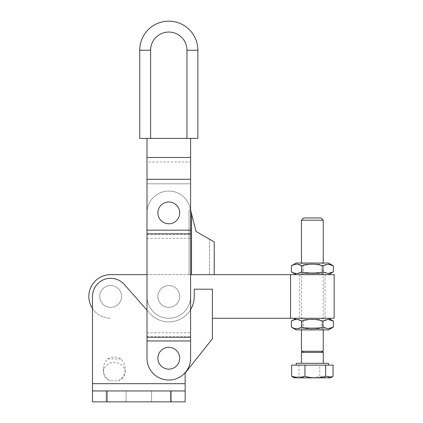 <?xml version="1.0" encoding="UTF-8"?>
<svg xmlns="http://www.w3.org/2000/svg" width="423" height="423" viewBox="0 0 423 423"><rect width="100%" height="100%" fill="white"/><g stroke="black" fill="none" stroke-linecap="round" stroke-linejoin="round"><path stroke-width="0.32" stroke-dasharray="2.12 1.59" d="M121.554 296.46A10.903 10.903 0 0 0 110.652 285.557A10.903 10.903 0 0 0 99.749 296.46A10.903 10.903 0 0 1 110.652 285.557A10.903 10.903 0 0 1 121.554 296.46A10.903 10.903 0 0 1 110.652 307.362A10.903 10.903 0 0 1 99.749 296.46A10.903 10.903 0 0 0 110.652 307.362A10.903 10.903 0 0 0 121.554 296.46A10.903 10.903 0 0 1 110.652 307.362A10.903 10.903 0 0 1 99.749 296.46A10.903 10.903 0 0 1 110.652 285.557A10.903 10.903 0 0 1 121.554 296.46A10.903 10.903 0 0 0 110.652 285.557A10.903 10.903 0 0 0 99.749 296.46A10.903 10.903 0 0 0 110.652 307.362A10.903 10.903 0 0 0 121.554 296.46M190.604 309.562A25.438 25.438 0 0 1 174.858 321.168A25.438 25.438 0 0 0 194.236 296.46A25.438 25.438 0 0 1 174.858 321.168A25.438 25.438 0 0 0 194.236 296.46L194.236 289.195L212.409 289.195L194.236 289.195L194.236 296.46L194.236 289.195L212.409 289.195L212.409 338.728L212.409 289.195L212.409 338.728L185.152 373.102L185.152 401.85L92.484 401.85L92.484 296.46A18.173 18.173 0 0 1 124.283 284.441A18.173 18.173 0 0 0 92.484 296.46A18.173 18.173 0 0 1 124.283 284.441L149.721 313.284A25.438 25.438 0 0 0 174.858 321.168A25.438 25.438 0 0 1 149.721 313.284L146.993 310.196M170.617 390.947L92.484 390.947L185.152 390.947L92.484 390.947L92.484 401.85L170.617 401.85L170.617 390.947L107.019 390.947L107.019 401.85M106.11 390.947L126.096 390.947L106.11 390.947L106.11 401.85L126.096 401.85L106.11 401.85L126.096 401.85L126.096 390.947L106.11 390.947L106.11 401.85L126.096 401.85L126.096 390.947L106.11 390.947M151.54 390.947L171.526 390.947L151.54 390.947L151.54 401.85L171.526 401.85L151.54 401.85L171.526 401.85L171.526 390.947L151.54 390.947L151.54 401.85L171.526 401.85L171.526 390.947L151.54 390.947M157.895 358.239A10.903 10.903 0 0 0 168.798 369.142A10.903 10.903 0 0 0 179.701 358.239A10.903 10.903 0 0 1 168.798 369.142A10.903 10.903 0 0 1 157.895 358.239A10.903 10.903 0 0 0 168.798 369.142A10.903 10.903 0 0 0 179.701 358.239A10.903 10.903 0 0 0 168.798 347.336A10.903 10.903 0 0 0 157.895 358.239A10.903 10.903 0 0 1 168.798 347.336A10.903 10.903 0 0 1 179.701 358.239A10.903 10.903 0 0 0 168.798 347.336A10.903 10.903 0 0 0 157.895 358.239A10.903 10.903 0 0 1 176.983 351.037A10.903 10.903 0 0 1 176 366.424A10.903 10.903 0 0 0 176.983 351.037A10.903 10.903 0 0 0 161.597 350.054A10.903 10.903 0 0 1 176.983 351.037A10.903 10.903 0 0 1 176 366.424A10.903 10.903 0 0 0 176.983 351.037A10.903 10.903 0 0 0 157.895 358.239A10.903 10.903 0 0 0 176 366.424A10.903 10.903 0 0 0 176.983 351.037A10.903 10.903 0 0 0 157.895 358.239A10.903 10.903 0 0 0 176 366.424A10.903 10.903 0 0 1 157.895 358.239A10.903 10.903 0 0 1 161.597 350.054A10.903 10.903 0 0 0 160.613 365.446A10.903 10.903 0 0 0 176 366.424A10.903 10.903 0 0 1 157.895 358.239M103.386 369.03L103.386 371.965A10.903 9.443 0 0 0 110.334 380.763A12.59 10.903 -90 0 1 103.386 369.03A12.59 10.903 -90 0 1 107.749 358.958A10.903 9.443 180 0 1 120.825 358.958A12.59 10.903 -90 0 1 125.192 369.03A12.59 10.903 -90 0 1 118.244 380.763L110.334 380.763M118.244 380.763A10.903 9.443 0 0 0 125.192 371.965L125.192 369.03M125.192 371.965A10.903 9.443 0 0 0 114.289 362.522A10.903 9.443 0 0 0 103.386 371.965M185.152 390.947L92.484 390.947L185.152 390.947L185.152 373.102L212.409 338.728L185.152 373.102L185.152 390.947L92.484 390.947L92.484 401.85L170.617 401.85M92.484 390.947L92.484 296.46L92.484 390.947L107.019 390.947M174.858 321.168A25.438 25.438 0 0 1 149.721 313.284A25.438 25.438 0 0 0 174.858 321.168M107.749 358.958L120.825 358.958M175.815 304.803A10.903 10.903 0 0 0 177.142 289.443A10.903 10.903 0 0 0 161.782 288.116A10.903 10.903 0 0 1 177.142 289.443A10.903 10.903 0 0 1 164.198 306.342A10.903 10.903 0 0 1 161.782 288.116A10.903 10.903 0 0 0 164.198 306.342A10.903 10.903 0 0 0 175.815 304.803A10.903 10.903 0 0 1 157.895 296.46A10.903 10.903 0 0 1 168.798 285.557A10.903 10.903 0 0 1 179.701 296.46A10.903 10.903 0 0 1 168.798 307.362A10.903 10.903 0 0 1 157.895 296.46A10.903 10.903 0 0 0 168.798 307.362A10.903 10.903 0 0 0 179.701 296.46A10.903 10.903 0 0 0 168.798 285.557A10.903 10.903 0 0 0 157.895 296.46A10.903 10.903 0 0 1 173.404 286.577A10.903 10.903 0 0 1 175.815 304.803A10.903 10.903 0 0 0 173.404 286.577A10.903 10.903 0 0 0 157.895 296.46A10.903 10.903 0 0 0 175.815 304.803M179.701 212.875A10.903 10.903 0 0 0 168.798 201.972A10.903 10.903 0 0 0 157.895 212.875A10.903 10.903 0 0 1 168.798 201.972A10.903 10.903 0 0 1 179.701 212.875A10.903 10.903 0 0 1 168.798 223.778A10.903 10.903 0 0 1 157.895 212.875A10.903 10.903 0 0 1 168.798 201.972A10.903 10.903 0 0 1 179.701 212.875A10.903 10.903 0 0 1 168.798 223.778A10.903 10.903 0 0 1 157.895 212.875A10.903 10.903 0 0 0 168.798 223.778A10.903 10.903 0 0 0 179.701 212.875M157.901 213.192A10.903 10.903 0 0 0 169.115 223.772A10.903 10.903 0 0 0 179.696 212.563A10.903 10.903 0 0 1 169.115 223.772A10.903 10.903 0 0 1 157.901 213.192A10.903 10.903 0 0 0 169.115 223.772A10.903 10.903 0 0 0 179.696 212.563A10.903 10.903 0 0 1 169.115 223.772A10.903 10.903 0 0 1 157.901 213.192A10.903 10.903 0 0 0 169.115 223.772A10.903 10.903 0 0 0 179.696 212.563A10.903 10.903 0 0 0 168.64 201.977A10.903 10.903 0 0 0 157.895 212.875A10.903 10.903 0 0 1 168.64 201.977A10.903 10.903 0 0 1 179.696 212.563A10.903 10.903 0 0 0 168.64 201.977A10.903 10.903 0 0 0 157.901 213.192A10.903 10.903 0 0 1 157.895 212.875A10.903 10.903 0 0 0 157.901 213.192A10.903 10.903 0 0 1 168.64 201.977A10.903 10.903 0 0 1 179.696 212.563A10.903 10.903 0 0 0 168.486 201.977A10.903 10.903 0 0 0 157.901 213.192A10.903 10.903 0 0 0 168.798 223.778M190.604 274.654L190.604 296.46A21.806 21.806 0 0 1 168.798 318.265A21.806 21.806 0 0 1 146.993 296.46A21.806 21.806 0 0 0 168.798 318.265A21.806 21.806 0 0 0 190.604 296.46L190.604 212.875L190.604 274.654L189.033 274.654L214.223 274.654L190.604 274.654L190.604 296.46A21.806 21.806 0 0 1 168.798 318.265A21.806 21.806 0 0 1 146.993 296.46L146.993 212.875A21.806 21.806 0 0 1 167.423 191.117A21.806 21.806 0 0 1 190.429 210.136L189.033 210.136L190.429 210.136L190.604 212.875A21.806 21.806 0 0 0 168.798 191.069A21.806 21.806 0 0 0 146.993 212.875A21.806 21.806 0 0 1 167.423 191.117A21.806 21.806 0 0 1 190.429 210.136L190.604 274.654L189.033 274.654L189.033 210.136L190.604 210.136L191.513 213.689L191.513 274.654M209.507 239.222L196.055 231.46L190.604 210.136L189.033 210.136L189.033 274.654L214.223 274.654L214.223 241.951L209.507 239.222L209.507 274.654L209.507 239.222L214.223 241.951L196.055 231.46L190.604 210.136M179.696 212.563A10.903 10.903 0 0 0 168.798 201.972M191.513 213.689L196.055 231.46M146.993 296.46A21.806 21.806 0 0 0 168.798 318.265A21.806 21.806 0 0 0 190.604 296.46L190.604 212.875A21.806 21.806 0 0 0 168.798 191.069A21.806 21.806 0 0 0 146.993 212.875L146.993 296.46L146.993 274.654L214.223 274.654M150.63 138.379L150.63 50.221L139.727 50.221A29.071 29.071 0 0 1 168.798 21.15A29.071 29.071 0 0 1 197.874 50.221L197.874 138.379L139.727 138.379M190.604 161.998L190.604 358.239A21.806 21.806 0 0 1 168.798 380.044A21.806 21.806 0 0 1 146.993 358.239L146.993 161.998L190.604 161.998L190.604 358.239L190.604 138.379L146.993 138.379L190.604 138.379M146.993 138.379L146.993 230.165L190.604 230.165M146.993 179.289L190.604 179.289M146.993 157.483L190.604 157.483M146.993 230.165L146.993 358.239L146.993 183.804L190.604 183.804L146.993 183.804L146.993 161.998M146.993 234.68L190.604 234.68L146.993 234.68M146.993 238.313L190.604 238.313L146.993 238.313M146.993 332.801L190.604 332.801L146.993 332.801M146.993 336.438L190.604 336.438L146.993 336.438M146.993 340.954L190.604 340.954M146.993 337.316L190.604 337.316M146.993 233.797L190.604 233.797M146.993 358.239A21.806 21.806 0 0 0 168.798 380.044A21.806 21.806 0 0 0 190.604 358.239A21.806 21.806 0 0 1 168.798 380.044A21.806 21.806 0 0 1 146.993 358.239M334.149 318.265L290.543 318.265L290.543 274.654L334.149 274.654M326.35 274.654L296.174 274.654L326.35 274.654M291.357 271.878L296.608 273.501L301.853 271.878C308.848 274.062 315.844 274.062 322.839 271.878C326.339 274.062 329.834 274.062 333.335 271.878M301.853 271.878L301.853 265.808L296.608 264.185L291.357 265.808M333.335 265.808C329.834 263.619 326.339 263.619 322.839 265.808C315.844 263.619 308.848 263.619 301.853 265.808M328.518 263.027L296.174 263.027M322.839 271.878L322.839 265.808M321.787 263.027L301.446 263.027L321.787 263.027M320.084 264.164L303.413 264.164L320.084 264.164M320.084 272.544L303.413 272.544L320.084 272.544M303.148 273.522L322.971 273.522L303.148 273.522M320.084 273.522L303.413 273.522L320.084 273.522M321.787 274.654L301.446 274.654L321.787 274.654M299.886 274.654L325.065 274.654L299.886 274.654M299.886 318.265L325.065 318.265L299.886 318.265M321.787 318.265L301.446 318.265L321.787 318.265M320.084 319.402L303.413 319.402L320.084 319.402M320.084 327.783L303.413 327.783L320.084 327.783M303.148 328.761L322.971 328.761L303.148 328.761M320.084 328.761L303.413 328.761L320.084 328.761M321.787 329.892L301.446 329.892L321.787 329.892M328.518 329.892L296.174 329.892M291.357 327.116L296.608 328.74L301.853 327.116C308.848 329.3 315.844 329.3 322.839 327.116C326.339 329.3 329.834 329.3 333.335 327.116M301.853 327.116L301.853 321.046L296.608 319.423L291.357 321.046M333.335 321.046C329.834 318.857 326.339 318.857 322.839 321.046C315.844 318.857 308.848 318.857 301.853 321.046M326.35 318.265L296.174 318.265L326.35 318.265M322.839 327.116L322.839 321.046M290.543 274.654L290.543 318.265L290.543 274.654L110.652 274.654A21.806 21.806 0 0 0 88.851 296.46A21.806 21.806 0 0 0 110.652 318.265A21.806 21.806 0 0 1 92.484 308.515M212.409 318.265L290.543 318.265M323.251 220.182L301.446 220.182M321.02 217.951L303.672 217.951M323.251 351.275L301.446 351.275M299.859 365.134L328.481 365.134L299.859 365.134M328.481 363.315L296.211 363.315M303.91 363.315L323.251 363.315L303.91 363.315M301.446 352.412L323.251 352.412M305.432 352.412L321.279 352.412L305.432 352.412M291.632 365.134L299.05 365.134L299.05 376.227L292.912 377.126M299.05 365.134L319.751 365.134L319.751 376.227C312.851 378.411 305.951 378.411 299.05 376.227M319.751 365.134L333.06 365.134M333.06 376.227L326.408 377.85L319.751 376.227M330.516 377.85L294.175 377.85M92.484 383.677L185.152 383.677M186.971 138.379L186.971 50.221A18.173 18.173 0 0 0 168.798 32.053A18.173 18.173 0 0 0 150.63 50.221M197.874 50.221L186.971 50.221M322.971 273.522L321.284 272.544L321.284 264.164L323.251 263.027L323.251 329.892L321.284 328.761M301.721 273.522L303.413 272.544L303.413 264.164L301.446 263.027L301.446 329.892L303.413 328.761M321.284 273.522L323.251 274.654M299.627 274.654L299.627 318.265M322.971 328.761L321.284 327.783L321.284 319.402L323.251 318.265M301.721 328.761L303.413 327.783L303.413 319.402L301.446 318.265M303.413 273.522L301.446 274.654M325.065 274.654L325.065 318.265"/><path stroke-width="0.63" d="M190.604 309.562A25.438 25.438 0 0 0 194.236 296.46L194.236 289.195L212.409 289.195L212.409 338.728L185.152 373.102L185.152 390.947L92.484 390.947L92.484 401.85L107.019 401.85L107.019 390.947M92.484 390.947L92.484 296.46A18.173 18.173 0 0 1 124.283 284.441L146.993 310.196M170.617 390.947L170.617 401.85L185.152 401.85L185.152 390.947M179.701 358.239A10.903 10.903 0 0 1 168.798 369.142A10.903 10.903 0 0 1 157.895 358.239A10.903 10.903 0 0 1 168.798 347.336A10.903 10.903 0 0 1 179.701 358.239M170.617 401.85L107.019 401.85M168.798 201.972A10.903 10.903 0 0 0 157.901 213.192A10.903 10.903 0 0 1 168.486 201.977A10.903 10.903 0 0 1 179.696 212.563A10.903 10.903 0 0 1 169.115 223.772A10.903 10.903 0 0 1 157.901 213.192M168.798 223.778A10.903 10.903 0 0 0 179.696 212.563M190.604 210.136L191.513 213.689L191.513 274.654L190.604 274.654M191.513 213.689L196.055 231.46L214.223 241.951L214.223 274.654L191.513 274.654M92.484 308.515A21.806 21.806 0 0 1 110.652 274.654L146.993 274.654L146.993 212.875L146.993 296.46M209.507 239.222L196.055 231.46M139.727 138.379L139.727 50.221L139.727 138.379L197.874 138.379L197.874 50.221A29.071 29.071 0 0 0 168.798 21.15A29.071 29.071 0 0 0 139.727 50.221L150.63 50.221L150.63 138.379M161.597 350.054A10.903 10.903 0 0 1 176.983 351.037A10.903 10.903 0 0 1 176 366.424A10.903 10.903 0 0 1 160.613 365.446A10.903 10.903 0 0 1 161.597 350.054M146.993 138.379L146.993 358.239A21.806 21.806 0 0 0 168.798 380.044A21.806 21.806 0 0 0 190.604 358.239L190.604 138.379M146.993 157.483L190.604 157.483M146.993 179.289L190.604 179.289M146.993 230.165L190.604 230.165M146.993 337.316L190.604 337.316M146.993 340.954L190.604 340.954M146.993 233.797L190.604 233.797M333.705 274.654L290.543 274.654L290.543 318.265L334.149 318.265L334.149 274.654L333.705 274.654M328.518 274.654L333.335 271.878L328.089 273.501L322.839 271.878C315.844 274.062 308.848 274.062 301.853 271.878C298.358 274.062 294.857 274.062 291.357 271.878L291.357 265.808C294.857 263.619 298.358 263.619 301.853 265.808C308.848 263.619 315.844 263.619 322.839 265.808L322.839 271.878M322.839 265.808L328.089 264.185L333.335 265.808L333.335 271.878M291.357 265.808L296.174 263.027L328.518 263.027L333.335 265.808M301.853 271.878L301.853 265.808M291.357 327.116L296.174 329.892L328.518 329.892L333.335 327.116L328.089 328.74L322.839 327.116C315.844 329.3 308.848 329.3 301.853 327.116C298.358 329.3 294.857 329.3 291.357 327.116L291.357 321.046C294.857 318.857 298.358 318.857 301.853 321.046C308.848 318.857 315.844 318.857 322.839 321.046L322.839 327.116M322.839 321.046L328.089 319.423L333.335 321.046L333.335 327.116M301.853 327.116L301.853 321.046M214.223 274.654L290.543 274.654M290.543 318.265L212.409 318.265M303.91 220.182L323.251 220.182L321.02 217.951L303.672 217.951L301.446 220.182L303.91 220.182M303.413 352.412L301.446 351.275L323.251 351.275L323.251 329.892M296.211 365.134L296.211 363.315L328.481 363.315L328.481 365.134M323.251 363.315L323.251 352.412L301.446 352.412L301.446 363.315M291.632 376.227L298.289 377.85L294.175 377.85L291.632 376.227L291.632 365.134L304.941 365.134L304.941 376.227C311.841 378.411 318.741 378.411 325.641 376.227L331.78 377.126L333.06 376.227L333.06 365.134L325.641 365.134L325.641 376.227M325.641 365.134L304.941 365.134M331.78 377.126L330.516 377.85L298.289 377.85L304.941 376.227M92.484 383.677L185.152 383.677M186.971 138.379L186.971 50.221L197.874 50.221M186.971 50.221A18.173 18.173 0 0 0 168.798 32.053A18.173 18.173 0 0 0 150.63 50.221M296.174 274.654L291.357 271.878M328.518 318.265L333.335 321.046M296.174 318.265L291.357 321.046M323.251 263.027L323.251 220.182M321.279 352.412L323.251 351.275M301.446 351.275L301.446 329.892M301.446 263.027L301.446 220.182"/></g></svg>
